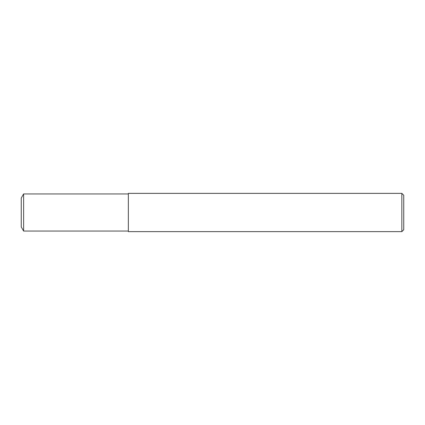 <?xml version="1.0" encoding="UTF-8"?>
<svg xmlns="http://www.w3.org/2000/svg" width="425" height="425" viewBox="0 0 425 425"><rect width="100%" height="100%" fill="white"/><g stroke="black" fill="none" stroke-linecap="round" stroke-linejoin="round"><path stroke-width="0.64" d="M128.35 231.051L23.619 231.051L21.25 226.945L21.25 198.055L23.619 193.949L128.35 193.949M401.837 231.625L128.35 231.625L128.35 193.375L401.837 193.375L403.75 195.288L403.75 229.712L401.837 231.625L401.837 193.375M23.619 231.051L23.619 193.949M21.25 226.945L21.25 198.055"/></g></svg>
